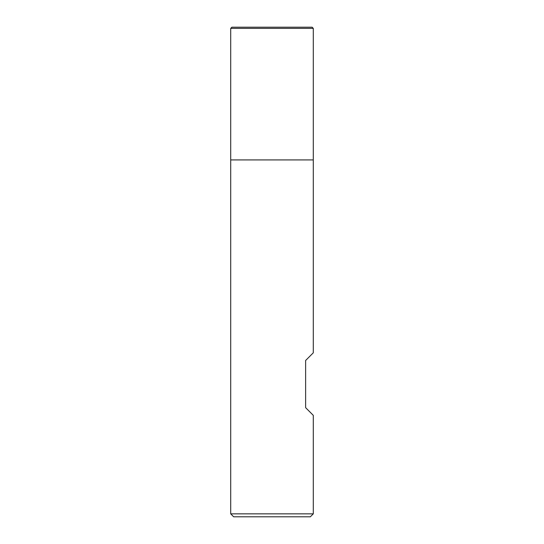 <?xml version="1.0" encoding="UTF-8"?>
<svg xmlns="http://www.w3.org/2000/svg" width="544" height="544" viewBox="0 0 544 544"><rect width="100%" height="100%" fill="white"/><g stroke="black" fill="none" stroke-linecap="round" stroke-linejoin="round"><path stroke-width="0.82" d="M230.71 513.849L313.29 513.849L313.29 415.344L305.626 407.674L305.626 360.482L313.29 352.811L313.29 159.922L230.71 159.922L313.29 159.922L313.29 28.376L312.113 27.2L313.29 28.376L230.71 28.376L230.71 513.849L233.655 516.8L310.345 516.8L313.29 513.849M230.71 28.376L231.887 27.2L312.113 27.2M313.29 28.376L313.29 159.922"/></g></svg>
